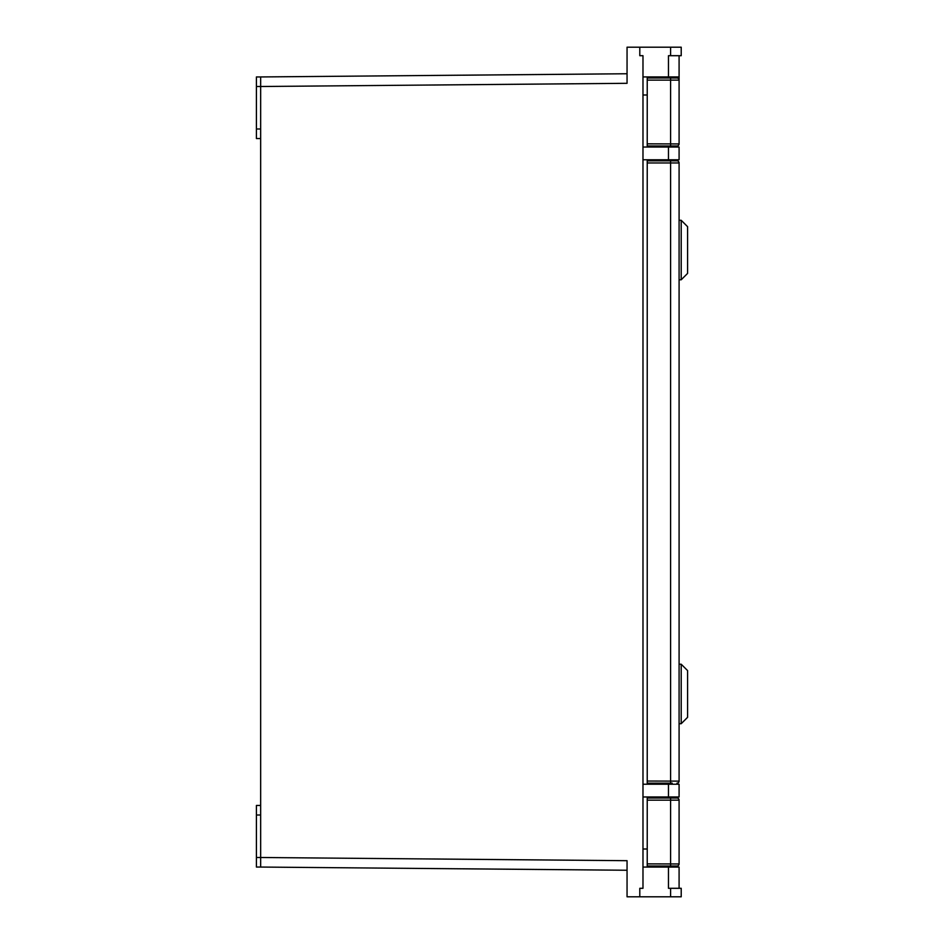 <?xml version="1.0" encoding="UTF-8"?>
<svg xmlns="http://www.w3.org/2000/svg" width="944" height="944" viewBox="0 0 944 944"><rect width="100%" height="100%" fill="white"/><g stroke="black" fill="none" stroke-linecap="round" stroke-linejoin="round"><path stroke-width="1.42" d="M681.214 220.306L681.214 279.778L687.586 273.406L687.586 226.678L681.214 220.306L679.09 220.306M681.214 279.778L679.09 279.778M681.214 664.222L681.214 723.694L687.586 717.322L687.586 670.594L681.214 664.222L679.09 664.222M681.214 723.694L679.09 723.694M651.478 160.834L651.478 159.772M651.478 147.028L651.478 145.966M651.478 798.034L651.478 796.972M651.478 784.228L651.478 783.166M647.23 867.064L647.23 798.034L676.966 798.034L676.966 796.972M672.187 783.166L647.23 783.166L647.23 160.834L676.966 160.834L676.966 159.772M670.594 47.2L681.214 47.2L681.214 55.696L670.594 55.696L670.594 47.2L639.796 47.2L639.796 55.696L642.982 55.696L642.982 76.936L679.09 76.936L679.09 143.842A2.124 2.124 0 0 1 676.966 145.966L647.23 145.966L647.23 76.936M679.09 874.498L679.09 878.746M679.09 800.075L679.09 863.878A2.124 2.124 0 0 1 676.966 866.002L647.23 866.002M679.09 162.875L679.09 781.042A2.124 2.124 0 0 1 676.966 783.166L677.049 783.166M647.23 77.998L676.966 77.998L676.966 76.936M647.23 863.878L679.09 863.961M677.049 866.002L676.966 867.064M647.23 781.042L679.09 781.125M677.049 798.034L676.966 798.034A2.124 2.124 0 0 1 679.09 800.158L647.23 800.158M647.23 143.842L679.09 143.925M677.049 145.966L676.966 147.028M677.049 160.834L676.966 160.834A2.124 2.124 0 0 1 679.09 162.958L647.23 162.958M677.049 77.998L676.966 77.998A2.124 2.124 0 0 1 679.09 80.122L679.09 80.039M642.982 76.936L642.982 147.028L679.09 147.028L679.09 159.772L668.47 159.772L668.47 147.028M668.47 159.772L642.982 159.772L642.982 867.064L679.09 867.064L679.09 888.304L679.09 867.064M670.594 888.304L681.214 888.304L681.214 896.8L670.594 896.8L670.594 888.304L668.47 888.304L668.47 867.064M260.662 138.544L256.414 138.544L256.414 76.948L260.662 76.948L256.414 76.948L260.662 76.948L260.662 86.506L627.052 83.308L627.052 47.2L639.796 47.2M256.414 86.506L260.662 86.506L260.662 857.494L627.052 860.692L627.052 896.8L670.594 896.8M642.982 867.064L642.982 888.304L639.796 888.304L639.796 896.8M670.594 55.696L668.47 55.696L668.47 76.936M627.052 870.25L260.662 867.052L260.662 864.256M260.662 76.948L627.052 73.75M256.414 857.494L256.414 867.052L260.662 867.052L256.414 867.052L260.662 867.052L260.662 857.494L256.414 857.494L256.414 805.456L260.662 805.456L256.414 805.456M642.982 796.972L679.09 796.972L679.09 784.228L679.09 796.972M642.982 784.228L679.09 784.228M679.09 76.936L679.09 55.696M676.966 784.228L676.966 783.166M670.594 783.166L670.594 160.834M670.594 866.002L670.594 798.034M670.594 145.966L670.594 80.122L647.23 80.122M679.09 80.122L670.594 80.122L670.594 77.998M642.982 159.772L642.982 147.028M642.982 849.01L647.23 849.01M647.23 94.99L642.982 94.99M256.414 815.014L260.662 815.014M256.414 128.986L260.662 128.986M668.47 784.228L668.47 796.972M671.656 160.834L671.656 159.772M671.656 147.028L671.656 145.966M671.656 77.998L671.656 76.936M658.912 160.834L658.912 159.772M658.912 147.028L658.912 145.966M658.912 77.998L658.912 76.936M658.912 783.166L658.912 784.228M658.912 796.972L658.912 798.034M658.912 866.002L658.912 867.064M671.656 783.166L671.656 784.228M671.656 796.972L671.656 798.034M671.656 866.002L671.656 867.064"/></g></svg>
